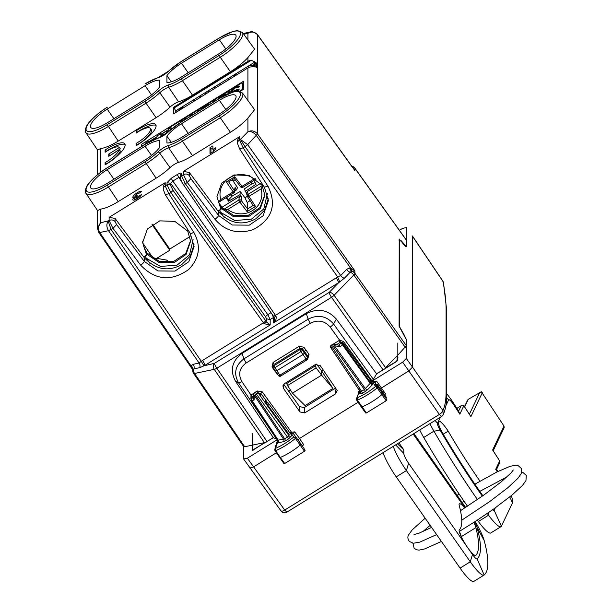 <?xml version="1.0" encoding="UTF-8"?>
<svg xmlns="http://www.w3.org/2000/svg" width="612" height="612" viewBox="0 0 612 612"><rect width="100%" height="100%" fill="white"/><g stroke="black" fill="none" stroke-linecap="round" stroke-linejoin="round"><path stroke-width="0.92" d="M464.745 507.975A15.522 2.915 58.3 0 0 459.428 503.852A15.522 2.915 58.3 0 0 459.061 504.816A140.355 26.385 58.3 0 1 461.785 521.332A140.355 26.385 58.3 0 1 459.061 530.076A15.522 2.915 -121.7 0 0 467.591 547.518L472.472 554.48A8.721 1.637 -121.7 0 0 477.092 558.886A174.351 32.78 58.3 0 0 480.474 548.023A174.351 32.78 58.3 0 0 477.092 527.506A8.721 1.637 58.3 0 0 474.545 521.967M473.956 581.316A26.155 4.919 -121.7 0 1 473.841 581.4A26.155 4.919 -121.7 0 1 460.086 568.104L396.216 476.878L406.406 470.574L408.594 463.261L467.591 547.518A15.522 2.915 -121.7 0 0 475.753 555.413A15.522 2.915 -121.7 0 0 475.884 555.306A170.863 32.122 58.3 0 0 478.553 545.284A170.863 32.122 58.3 0 0 475.884 527.628A15.522 2.915 58.3 0 0 473.864 522.403M461.425 537.068A170.863 32.122 58.3 0 0 461.318 536.632A15.522 2.915 58.3 0 0 459.306 531.423M413.911 433.587L465.61 507.417M413.184 434.03L464.891 507.883M396.216 476.878A26.155 4.919 -121.7 0 1 383.036 452.673M393.225 446.37A26.155 4.919 -121.7 0 0 406.406 470.574L470.284 561.793L472.472 554.48M408.594 463.261A8.721 1.637 -121.7 0 1 403.805 453.438L395.643 444.878M397.44 443.769L403.805 449.858L403.805 453.438M477.092 558.886L484.153 575.012A26.155 4.919 -121.7 0 1 484.038 575.096A26.155 4.919 -121.7 0 1 470.284 561.793L460.086 568.104M484.153 575.012A191.785 36.054 58.3 0 0 484.153 540.488A26.155 4.919 58.3 0 0 475.149 521.569M493.953 508.817A15.522 2.915 58.3 0 0 494.756 508.824A15.522 2.915 58.3 0 0 495.001 508.541A15.522 2.915 58.3 0 0 495.123 507.975M511.272 495.674A26.155 4.919 58.3 0 1 512.496 502.888L501.404 526.19L494.152 510.324L495.345 507.822M496.294 469.327L495.697 469.305L499.438 461.44A1.744 1.698 25.5 0 1 499.553 463.093L496.332 469.871M497.304 471.791L495.697 469.305M497.969 471.462L496.584 469.335M498.229 458.671L492.912 450.501M440.395 417.208L437.526 423.236A8.721 1.637 -121.7 0 0 440.196 430.274A174.351 32.78 58.3 0 0 464.447 469.695A174.351 32.78 58.3 0 0 482.325 496.133M446.714 397.785L448.619 399.934L445.911 405.611M448.619 399.934A8.721 1.637 -121.7 0 1 454.165 405.442L453.645 403.3A26.155 4.919 -121.7 0 0 446.783 393.784M453.645 403.3L458.365 410.56L459.826 414.156L454.165 405.442M459.826 414.156L463.575 406.292A2.616 0.49 -121.7 0 1 465.242 407.944L470.513 416.053M464.615 406.995L468.249 399.353L481.315 391.718L504.005 426.082L504.143 427.704M482.891 495.735A170.863 32.122 58.3 0 1 464.783 468.999A170.863 32.122 58.3 0 1 443.34 434.344A15.522 2.915 -121.7 0 1 438.368 421.461A15.522 2.915 -121.7 0 1 438.613 421.178A15.522 2.915 -121.7 0 1 448.175 431.139L443.249 434.183M440.196 430.274L433.923 431.177L423.726 437.481A26.155 4.919 -121.7 0 1 419.717 429.991M477.414 499.553A191.785 36.054 58.3 0 1 433.923 431.177A26.155 4.919 -121.7 0 1 429.915 423.688M448.175 431.139A140.355 26.385 58.3 0 0 467.69 462.879A140.355 26.385 58.3 0 0 479.984 481.162M487.305 513.468A191.785 36.054 58.3 0 0 488.567 515.205A26.155 4.919 58.3 0 0 500.998 526.657A26.155 4.919 58.3 0 0 501.404 526.19M423.726 437.481A191.785 36.054 58.3 0 0 467.469 506.208M477.368 520.131A191.785 36.054 58.3 0 0 478.37 521.508A26.155 4.919 58.3 0 0 490.809 532.96L500.998 526.657M492.568 509.796A8.721 1.637 58.3 0 0 494.152 510.324M468.249 399.353L467.599 400.202M464.424 406.766L467.644 399.996M254.875 61.889L251.211 60.32A6.977 6.556 -0 0 0 247.914 61.376L173.579 107.337L173.579 113.893L247.914 67.94A6.977 6.556 -0 0 1 251.211 66.876L254.875 66.509A6.977 6.556 -0 0 1 256.428 67.511L256.428 63.036A6.977 6.556 -0 0 0 254.875 62.041L175.499 110.971L176.279 112.233M247.914 61.376L247.914 57.551A27.372 7.818 145 0 1 230.38 71.742L192.512 95.158A27.372 7.818 145 0 1 178.566 101.837L168.652 87.256A1.744 1.262 -106.9 0 1 168.598 84.884A10.435 2.983 145 0 0 157.972 91.456A1.744 0.742 47 0 1 159.801 92.726L170.044 107.108A8.369 2.394 145 0 1 178.566 101.837M170.044 107.108A27.372 7.818 145 0 1 156.098 117.672L118.231 141.081A27.372 7.818 145 0 1 100.697 148.571L100.697 172.202M136.071 143.445A15.254 4.361 145 0 0 150.384 128.405A15.254 4.361 145 0 0 136.071 133.118L136.071 130.861A21.795 6.227 145 0 1 155.746 124.657A21.795 6.227 145 0 1 136.071 145.694L136.071 143.445L137.034 145.136M105.119 162.585A15.254 4.361 145 0 0 119.386 149.718L108.76 156.29L108.76 154.048L119.386 147.477A15.254 4.361 145 0 0 105.119 152.258L105.119 150.001A21.795 6.227 145 0 1 124.787 143.797A21.795 6.227 145 0 1 105.119 164.835L105.119 162.585L106.075 164.276M141.502 146.559L141.502 144.317L243.484 81.258L243.484 89.306L240.111 91.395M247.914 118.078L254.6 109.67L242.436 92.963A27.05 7.726 145 0 1 220.297 117.764L230.38 132.269A27.372 7.818 145 0 0 247.914 118.078L247.914 131.733C251.616 130.104 254.814 130.823 257.522 133.913L256.459 135.627C253.819 132.422 250.974 131.129 247.914 131.733L240.401 139.46L247.669 144.661L245.091 146.689L240.401 139.46L239.476 140.026L239.476 136.736L183.409 171.398L189.36 172.5L218.515 211.729C229.997 223.747 242.49 226.065 256.007 218.675L264.552 210.222L268.308 198.778M247.914 39.956L247.914 33.354C251.616 31.281 254.814 31.755 257.522 34.792L257.537 133.929L247.669 144.661L243.201 147.882L239.476 140.026A4.361 4.093 -0 0 0 237.517 143.445A4.361 4.093 -0 0 1 237.517 143.445L237.517 140.186L239.476 136.736M247.914 57.551L254.6 49.144L242.436 32.436A27.05 7.726 145 0 1 220.297 57.237L230.38 71.742M97.56 210.551L100.697 209.097L100.697 222.76L97.56 228.544L98.723 232.376M218.04 99.236L219.088 97.943L219.356 98.509A25.314 7.229 145 0 1 240.501 94.095A25.314 7.229 145 0 1 219.356 115.821L220.297 117.764L182.43 141.181L181.489 139.238A25.314 7.229 145 0 1 168.598 145.411A10.435 2.983 145 0 0 157.972 151.983A25.314 7.229 145 0 1 145.075 161.752L107.207 185.161L118.231 201.608A27.372 7.818 145 0 1 100.697 209.097M97.56 150.024L100.697 148.571M173.579 107.337L174.06 108.018A2.616 0.49 58.3 0 1 175.499 110.971M136.071 130.861L137.034 132.483M150.384 128.405L151.34 129.775A15.254 4.361 145 0 1 137.034 144.815M137.034 132.23A21.795 6.227 145 0 1 156.06 125.452M105.119 150.001L106.075 151.623M119.386 147.477L120.342 148.846L109.716 155.693M108.76 154.048L109.716 155.417M119.386 149.718L120.342 151.08A15.254 4.361 145 0 1 106.075 163.955M106.075 151.371A21.795 6.227 145 0 1 125.108 144.593M142.458 145.97L145.098 144.05M141.502 144.317L142.458 145.687M148.999 141.64L157.131 136.614M161.025 134.204L168.3 129.706M242.696 83.706L243.484 83.217M175.499 111.116L176.952 110.214L176.952 111.812M254.875 66.509L254.148 66.96L254.148 62.485L254.875 62.041M178.627 110.772L182.781 106.618L182.781 108.209M199.527 97.851L199.527 96.26L200.254 97.3M200.254 97.4L200.254 95.809L199.527 96.26M205.357 94.248L205.357 92.657L206.083 93.697M206.083 93.797L206.083 92.205L205.357 92.657M193.706 101.454L193.706 99.863L194.432 100.904M194.432 101.003L194.432 99.412L193.706 99.863M208.271 92.45L208.271 90.859L208.998 91.892M208.998 91.999L208.998 90.408L208.271 90.859M214.093 88.847L214.093 87.256L214.82 88.296M214.82 88.396L214.82 86.805L214.093 87.256M219.922 85.244L219.922 83.653L220.649 84.693M220.649 84.793L220.649 83.201L219.922 83.653M248.319 67.703L248.319 66.088L254.148 64.727L252.029 66.846M234.488 76.24L234.488 74.649L235.941 73.746L235.941 75.337M228.658 79.843L228.658 78.244L230.112 77.349L230.112 78.94M157.972 151.983A1.744 0.742 47 0 1 159.801 153.252A8.69 2.479 145 0 1 168.652 147.775A27.05 7.726 145 0 0 182.43 141.181L192.512 155.678L230.38 132.269M192.512 155.678A27.372 7.818 145 0 1 178.566 162.364L168.652 147.775A1.744 1.262 -106.9 0 1 168.598 145.411M219.356 98.509L181.489 121.926A25.314 7.229 145 0 0 168.598 131.687A1.744 0.742 -133 0 0 168.369 131.787L158.424 137.96L145.12 144.325L107.253 167.734C95.64 174.856 87.386 184.128 86.575 186.714C85.014 190.309 84.808 192.512 85.963 193.338A27.05 7.726 145 0 0 108.148 187.104L146.016 163.687A27.05 7.726 145 0 0 159.801 153.252L170.044 167.634A8.369 2.394 145 0 1 178.566 162.364M170.044 167.634A27.372 7.818 145 0 1 156.098 178.191L118.231 201.608M187.823 229.622L186.66 230.342L174.833 221.383L159.755 220.863L147.4 229.003L142.657 242.566L146.605 255.105L143.682 256.91L115.079 218.43L109.127 217.329L165.194 182.659L165.194 185.956A4.361 4.093 180 0 0 163.236 189.376L163.236 189.376A4.361 4.093 180 0 0 163.236 189.544M133.577 198.135L133.577 197.791A5.233 1.492 145 0 1 132.88 197.554A5.233 1.492 145 0 1 136.308 193.331A5.233 1.492 145 0 1 141.448 191.556A5.233 1.492 145 0 1 141.464 191.579L138.595 193.56A1.744 0.497 145 0 1 138.595 193.56A1.744 0.497 145 0 0 136.881 194.142A1.744 0.497 145 0 0 135.734 195.549A1.744 0.497 145 0 0 137.165 195.151L137.165 196.345A1.744 0.497 145 0 0 135.734 197.936A1.744 0.497 145 0 0 137.18 197.523A1.744 0.497 145 0 0 138.595 196.154L141.464 194.585A5.233 1.492 145 0 1 137.21 198.693A5.233 1.492 145 0 1 132.88 199.94A5.233 1.492 145 0 1 133.577 198.135L134.533 199.504L133.691 197.951M209.985 147.737L212.9 145.939L212.9 149.512L215.814 147.714L215.814 148.907A11.33 3.236 145 0 0 212.9 151.898L209.985 153.696L209.985 147.737L210.949 149.106L212.9 147.897M399.208 238.994L399.101 326.227L406.383 339.721L406.383 345.711L398.244 354.7M399.101 239.284L400.806 240.814M399.101 240.34L399.613 240.019L401.51 241.656L404.295 245.259L406.307 246.598L401.112 240.623M406.383 246.2L406.314 239.958L354.822 168.078A4.361 4.361 0 0 0 351.831 166.288M243.744 34.226L247.914 33.354L250.622 31.939L243.209 33.492M254.148 62.485L255.105 63.855L256.428 63.036M255.105 66.624L255.105 63.855M109.127 217.329L109.127 220.618L100.697 222.76C98.058 225.675 97.729 228.934 99.725 232.529L98.654 232.139M168.3 131.84L168.3 128.344L242.031 82.75L242.987 84.119L242.987 89.612M254.148 64.727L255.105 66.096M248.319 66.088L249.183 67.32M234.488 74.649L235.26 75.758M228.658 78.244L229.439 79.361M262.104 183.692L260.942 184.411L249.115 175.453L234.036 174.94L221.682 183.072L216.946 196.636L220.886 209.174L217.964 210.987M167.038 182.644L170.649 183.332L170.649 185.497A2.616 2.456 -0 0 0 167.038 184.816L170.87 192.604L168.92 193.813L165.194 185.956L167.038 184.816L167.038 182.644L171.414 178.153L177.197 174.581C179.851 173.043 181.313 172.737 181.565 173.663L181.565 175.835L183.409 174.695L187.287 182.46L185.337 183.661L181.565 175.835A2.616 2.456 180 0 0 180.387 177.885L180.387 177.885A2.616 2.456 180 0 0 180.395 177.985M163.236 186.102L165.194 182.659M115.079 218.43L115.079 221.674A4.361 4.093 180 0 0 109.127 220.618L113.006 228.383L108.515 230.693C106.434 227.113 106.335 223.946 108.209 221.192L111.093 229.538L108.515 230.693L99.725 232.529L98.67 232.155M138.595 196.154L139.306 197.171M133.883 198.104A5.233 1.492 145 0 1 135.887 195.771M134.089 200.109A5.233 1.492 145 0 1 134.533 199.504M212.9 149.512L213.825 150.827M210.949 153.107L210.949 149.106M352.122 271.246L351.533 271.476A4.361 4.093 -0 0 1 354.899 273.281L354.899 270.894L352.122 271.246L350.424 267.804L354.899 270.894L257.537 133.929M376.518 373.741L384.581 368.944M265.723 442.438L273.304 437.557M280.969 510.699A4.361 1.415 -36 0 0 281.061 510.982L243.767 459.199L243.622 446.347L244.685 446.745L251.769 445.268M353.843 169.103L354.899 170.725L354.899 168.331A4.361 1.278 -35.6 0 0 354.822 168.078M352.122 166.9L257.537 34.815M166.923 136.201A20.051 5.73 145 0 1 181.489 123.723L219.356 100.307A20.051 5.73 145 0 1 235.781 95.663A20.051 5.73 145 0 1 219.356 114.023L181.489 137.44A20.051 5.73 145 0 1 166.923 142.971L166.923 136.201L171.322 142.313M159.64 147.477A20.051 5.73 145 0 1 145.075 159.954L107.207 183.363A20.051 5.73 145 0 1 90.783 188.006A20.051 5.73 145 0 1 107.207 169.646L145.075 146.237A20.051 5.73 145 0 1 159.64 140.699L159.64 147.477M98.739 232.399L192.642 369.61L191.227 366.236L192.887 369.702L193.889 368.875A4.361 3.473 -101.8 0 0 194.54 373.473L244.685 446.745M192.627 369.587L192.788 370.092L192.887 369.702M166.923 82.444L166.923 75.674A20.051 5.73 145 0 1 181.489 63.197L219.356 39.78A20.051 5.73 145 0 1 235.781 35.136A20.051 5.73 145 0 1 219.356 53.496L181.489 76.913A20.051 5.73 145 0 1 166.923 82.444M159.64 80.172L159.64 86.95A20.051 5.73 145 0 1 145.075 99.427L107.207 122.836A20.051 5.73 145 0 1 90.783 127.48A20.051 5.73 145 0 1 107.207 109.127L145.075 85.711A20.051 5.73 145 0 1 159.64 80.172M242.031 82.75L242.321 90.025M242.031 89.612L239.414 91.226M164.605 134.77L167.007 131.886L167.007 130.784L160.658 134.709L160.658 133.676L161.163 134.395M167.007 130.784L167.963 132.154M160.658 133.676L157.131 135.856L157.131 136.889L155.532 137.876L155.532 138.978M155.892 138.832L157.131 138.381M167.007 131.886L167.489 132.567M154.974 139.199L154.974 138.22L148.624 142.145L148.624 141.112L149.129 141.839M154.974 138.22L155.509 138.985M148.624 141.112L145.098 143.292L145.098 144.325L143.499 145.319M183.409 171.398L183.409 174.695A4.361 4.093 -0 0 1 189.36 175.743L190.86 178.627L187.287 182.46L214.942 219.241C225.162 231.091 237.93 234.541 253.238 229.592C272.08 219.44 277.022 205.043 268.071 186.392L243.201 147.882L239.56 148.785L237.517 143.453A4.361 4.093 -0 0 0 237.517 143.613M218.736 202.251A23.975 22.529 180 0 0 220.886 206.076L220.886 209.174M115.079 221.674L116.578 224.558L113.006 228.383L140.661 265.164C155.28 280.311 171.284 281.765 188.657 269.525C199.573 258.264 201.279 245.863 193.79 232.315L168.92 193.813L165.217 194.478M146.605 255.105L146.605 252.006A23.975 22.529 -0 0 1 142.711 241.09M194.027 244.708L190.271 256.153L181.726 264.606C168.208 271.996 155.716 269.678 144.233 257.66L143.682 256.91M346.553 269.487A4.361 2.318 -135.8 0 0 350.186 272.233A3.932 3.144 -102.8 0 1 351.533 271.476L349.238 267.972L346.553 269.487L340.685 275.515L247.669 144.669M245.091 146.689L337.694 276.953L340.685 275.515A4.361 2.318 -135.8 0 0 344.319 278.269L339.721 281.88L337.694 276.953L275.461 315.348L276.043 316.259C276.509 319.051 275.652 321.277 273.457 322.945L274.635 319.127L274.184 317.291L276.043 316.259M397.395 360.851L397.104 360.422L395.643 361.914L385.009 368.256L397.066 355.909L397.984 357.286M397.831 355.365L397.831 356.987M289.981 393.103L288.826 391.091L290.478 390.073M323.182 369.855L321.598 370.826L316.549 364.109M286.959 382.125L286.691 383.54L287.579 385.56L292.467 393.164L321.598 375.156L332.943 388.398L321.598 370.826L321.598 375.156L316.159 367.888L315.172 365.93L315.471 364.5M290.027 393.164L288.826 391.091M264.407 442.629L252.947 445.016A4.361 1.247 145 0 0 252.909 445.253L252.909 449.575L254.363 449.269L264.996 442.453L264.407 442.629L214.254 369.35A4.361 1.216 -34.4 0 0 216.839 368.21A4.361 0.819 -121.7 0 1 214.468 363.329L203.949 365.823L201.264 361.302L199.099 363.061L193.231 364.285A4.361 3.473 -101.8 0 1 193.889 368.875L199.757 367.651L203.949 365.823M252.182 445.261L252.909 445.513M192.788 370.076L192.788 370.864A4.361 4.093 180 0 1 193.048 369.464L191.556 365.463L191.227 366.236L99.725 232.529M171.322 81.794L166.923 75.674M238.014 87.493L239.552 86.544L239.215 86.047L236.454 86.782L232.537 89.451L232.522 90.285M238.236 91.111L239.108 89.566A4.185 1.193 145 0 0 239.04 89.314A4.185 1.193 145 0 0 237.9 89.214L233.141 91.318A3.236 0.926 145 0 1 232.2 91.257A3.236 0.926 145 0 1 232.147 91.096L235.13 88.09L237.081 87.202L238.007 87.439M233.631 91.769L237.188 90.171L237.647 90.346L237.364 91.127M230.709 91.953L231.045 92.435M232.178 89.788L230.77 91.647M229.393 93.215L229.393 91.173L227.947 92.068L227.947 93.827M219.088 97.943L219.601 98.272L222.569 95.862L224.979 95.243M226.616 94.439L225.866 93.996L223.969 94.562L219.257 97.775M214.498 101.424L214.498 100.383L213.06 101.271L213.06 102.319M208.753 104.973L208.753 103.933L200.889 108.798L200.889 109.334L207.315 105.356L207.315 105.868M185.405 119.409L185.405 118.368L183.967 119.256L183.967 120.304M193.132 114.635L192.053 114.26L190.822 115.018L189.743 116.731M198.908 111.063L198.908 110.022L197.469 110.91L197.469 111.958M172.408 128.283L170.434 127.625L168.874 128.589L171.115 129.346M181.756 121.666L182.858 119.944L181.305 120.908L180.18 122.66M160.421 137.18L160.421 136.032L163.305 134.25L161.361 136.721M218.515 211.729L218.515 215.409L232.2 225.009L249.252 225.155L263.084 215.791L268.377 200.529L264.369 187.058L268.071 186.392M339.721 281.88L338.719 282.591L336.348 277.71M274.23 317.284L274.635 319.127M271.942 313.941L273.457 317.506L270.175 319.533L270.175 324.972L266.564 321.981L173.058 190.363L170.87 192.604L263.42 322.792L202.534 360.437A4.361 0.819 -121.7 0 1 204.913 365.326L270.175 324.972L264.024 323.687L266.564 321.981L266.564 318.852L265.608 316.909L170.649 183.332L172.836 181.083L178.62 177.511L180.808 177.052M190.087 232.988L194.096 246.46L188.802 261.722L174.971 271.085L157.927 270.94L144.233 261.339L116.578 224.558M397.104 360.422L397.104 356.1A4.361 1.247 -35 0 0 397.066 355.909M292.467 393.164L305.082 405.618L332.943 388.398M252.909 449.575L253.261 450.118M239.215 86.047L239.552 86.529M239.024 86.009L239.445 86.606M238.795 86.001L239.284 86.705M238.527 86.032L239.085 86.828M238.221 86.093L238.841 86.981M237.877 86.185L238.558 87.156M237.502 86.315L238.236 87.355M237.104 86.476L237.571 87.149M236.89 86.567L237.303 87.156M236.676 86.674L237.051 87.21M236.454 86.782L236.806 87.279M236.232 86.896L236.561 87.363M236.002 87.019L236.308 87.462M235.765 87.149L236.064 87.577M235.528 87.287L235.819 87.7M235.283 87.424L235.574 87.83M235.092 87.547L235.368 87.944M234.641 87.83L234.916 88.22M234.197 88.136L234.465 88.526M233.753 88.457L234.029 88.847M233.333 88.778L233.616 89.184M232.92 89.115L233.218 89.536M232.537 89.451L232.851 89.903M232.353 89.62L232.682 90.086M232.009 89.949L232.384 90.484M231.849 90.117L232.262 90.706M231.703 90.278L232.17 90.951M232.552 91.762L232.208 92.19M231.558 90.431L232.522 91.8M231.428 90.591L232.384 91.953M231.305 90.737L232.269 92.106M231.198 90.882L232.132 92.213M231.099 91.027L231.971 92.267M231.015 91.165L231.818 92.313M230.931 91.295L231.68 92.358M230.869 91.418L231.558 92.404M230.816 91.54L231.443 92.443M230.739 91.762L231.244 92.473M230.716 91.861L231.137 92.458M230.709 91.976L231.022 92.427M237.663 90.454L238.122 91.111M237.64 90.607L237.992 91.111M237.9 89.214L238.764 90.446M238.611 90.66L238.037 90.874M237.594 89.306L238.55 90.675M237.249 89.436L238.213 90.806M236.859 89.597L237.257 90.163M236.4 89.819L236.729 90.293M235.819 90.102L236.133 90.545M234.763 90.637L235.062 91.058M234.197 90.913L234.495 91.341M233.968 91.012L234.274 91.448M233.753 91.104L234.067 91.555M233.562 91.18L233.891 91.639M233.386 91.242L233.723 91.724M233.141 91.318L233.486 91.808M229.393 93.131L228.995 93.376M227.947 92.068L228.896 93.422M226.287 94.041L226.585 94.455M226.096 93.996L226.463 94.516M225.866 93.996L226.287 94.592M225.598 94.019L226.073 94.699M225.292 94.08L225.813 94.829M224.956 94.179L225.514 94.975M224.581 94.309L225.17 95.151M224.176 94.47L224.65 95.135M223.969 94.562L224.382 95.151M223.755 94.661L224.13 95.197M223.533 94.768L223.877 95.265M223.303 94.883L223.632 95.357M223.074 95.005L223.388 95.457M222.837 95.135L223.143 95.564M222.6 95.273L222.89 95.686M222.363 95.418L222.646 95.824M222.164 95.533L222.447 95.939M221.72 95.824L221.988 96.214M221.269 96.13L221.544 96.512M220.833 96.444L221.108 96.834M220.404 96.773L220.687 97.178M219.999 97.109L220.289 97.522M219.609 97.446L219.93 97.889M219.425 97.614L219.754 98.081M218.928 98.104L219.211 98.509M213.06 101.271L213.565 101.997M197.469 110.91L197.974 111.644M192.053 114.26L192.558 114.987M190.822 115.018L191.311 115.714M183.967 119.256L184.472 119.99M181.305 120.908L181.795 121.612M171.49 129.033L170.932 129.285M170.434 127.625L171.391 128.994M160.421 136.032L161.017 136.889M152.051 224.55L169.776 250.254L156.565 258.425M152.61 224.168L169.776 249.061L169.776 250.254M190.08 236.507L169.776 249.061M265.294 400.393L265.294 401.051L265.294 400.393L268.423 403.224M265.386 400.669L268.576 403.599L267.758 403.063L268.576 403.599L267.758 405.152L265.294 401.051M268.484 403.293L290.616 433.916L291.32 433.663L291.121 432.959L293.27 433.434L294.709 431.85L299.528 438.467L358.119 402.245M253.422 397.854L252.129 398.121A1.744 1.637 -0 0 0 251.608 400.37L278.231 440.166L284.664 438.819L285.605 440.762L288.405 439.034L287.464 437.09L288.925 435.591L288.925 434.26L290.616 433.916M288.925 434.26L267.758 405.152M412.419 235.987L442.866 281.137A4.361 1.071 146 0 1 442.912 281.359C445.023 292.023 446.079 301.219 446.087 308.93L446.087 392.231C446.079 399.942 445.023 406.054 442.912 410.568L412.496 367.131L408.854 370.872L380.396 388.651M406.307 239.95L406.307 227.603L402.665 228.36L399.437 230.357M442.866 281.137A4.361 4.361 0 0 1 443.524 282.729A4.361 3.817 168.8 0 0 442.912 281.359L412.496 236.24L412.496 367.131L406.307 358.425L402.665 362.166L371.469 381.475L342.781 342.422L343.477 341.488L339.637 340.203L340.486 342.215L336.416 344.724M246.123 362.993L243.913 358.877L308.134 319.166C317.988 314.277 326.456 315.868 333.54 323.947A4.361 1.201 144.3 0 1 330.159 327.03C324.643 320.719 318.041 319.472 310.345 323.281L246.123 362.993C239.353 368.118 237.946 374.322 241.901 381.597A4.361 1.224 145.9 0 1 238.489 382.722L276.639 439.133L273.396 437.695L235.605 381.406C229.699 370.413 231.864 361.065 242.1 353.369L306.321 313.665C317.903 307.874 327.917 309.687 336.355 319.112L376.617 373.871L396.369 361.654L397.831 360.154L397.831 342.972M276.639 439.133L278.032 438.98M241.901 381.597L250.981 395.015L250.92 398.71L251.608 398.787M276.356 452.796L253.376 467.01L249.795 468.004M278.498 440.915L277.718 442.139L278.276 440.059L277.794 440.357L276.234 443.272L277.657 443.08M277.703 439.431L247.347 458.197L284.695 510.056A4.361 1.415 -36 0 1 281.061 510.982A4.361 4.361 0 0 0 286.883 512.129L284.695 510.056L439.355 414.431L402.665 362.166M243.706 458.962L247.347 458.197M404.218 335.192L406.307 339.423M406.307 346.078L406.307 358.425M399.101 240.562L399.506 240.309L399.506 326.663L404.295 335.147M338.811 345.168L340.379 343.554A1.744 1.637 -0 0 1 342.781 343.998L370.849 382.898A1.744 1.637 -0 0 0 373.251 383.341L373.167 381.383L371.469 381.475M373.167 381.383L376.632 381.192L385.591 393.967L384.619 394.725M336.355 319.112L333.54 323.947L373.366 379.325L371.461 381.46M373.366 379.325L376.617 373.871M149.726 263.168L145.319 256.665L147.354 254.577L147.354 253.284L159.196 261.301L173.8 261.37L185.742 253.483L190.592 240.547M145.319 255.9L145.319 256.665M242.1 353.369L243.905 358.877C235.23 365.448 233.424 373.389 238.489 382.722L235.605 381.406M283.402 388.26L299.911 411.945L304.745 412.901L335.705 393.761L337.227 390.54L320.168 365.532L315.333 364.576L284.396 383.709L282.905 385.774L283.402 388.26L284.167 384.833L283.807 384.168M304.745 412.901L304.317 407.569L299.49 406.636L284.167 384.833M304.317 407.569L335.774 387.893M289.705 432.477L294.709 431.85M359.619 389.767L358.158 392.613L359.581 392.437M252.029 396.905L251.341 399.491A1.744 1.744 0 0 0 251.639 400.462A1.744 0.474 -33.8 0 0 252.029 400.516A1.744 1.392 -101.8 0 1 252.129 398.121L252.129 396.844L250.981 395.015L252.129 396.844L253.475 396.01M251.593 398.756L250.92 398.71L251.341 399.338M277.94 441.099L276.417 444.618M377.313 384.413L374.039 384.275L373.251 383.074L370.849 382.63L370.91 381.215M373.045 382.293L375.194 382.775L376.632 381.192M340.295 346.782L334.42 345.696A1.744 0.972 -79.5 0 0 333.731 344.227L339.01 345.206L340.295 346.782L342.345 344.671A1.744 0.467 144.2 0 0 342.781 343.998L342.758 342.391L343.477 341.488L371.981 380.894M342.758 342.391L340.486 342.215M153.811 258.922L155.984 258.21L166.984 260.138L166.984 262.403M168.56 262.334L166.984 260.138M146.605 253.445L147.354 253.284M187.892 229.737L187.509 229.814M193.086 239.575L189.536 254.837L177.067 265.134L160.543 266.45L146.39 258.279M187.379 229.898L190.607 241.22L186.056 254.447L174.137 262.64L159.365 262.693L147.354 254.577M291.121 432.959L290.754 432.393M298.098 440.066L299.528 438.467L303.659 444.626L302.236 446.217M359.581 390.739L356.528 398.557L356.704 399.927A1.591 0.459 145 0 0 356.704 400.149L361.271 406.926A1.744 0.497 145 0 1 361.271 406.926A1.744 0.497 145 0 0 362.029 406.873A26.155 7.474 145 0 0 381.926 394.61A1.744 0.497 145 0 0 382.699 393.485L381.766 392.07L382.14 391.045L377.321 384.428L376.961 385.461L377.895 386.876A1.591 0.459 145 0 1 377.183 387.901L386.187 400.761L386.899 399.728L385.965 398.305L386.34 397.28L382.14 391.045M273.182 366.443A1.744 0.497 -32.9 0 0 272.026 366.894L273.878 369.755L274.329 369.518M273.082 362.434L274.031 364.415L273.136 366.978A1.744 1.66 5.2 0 1 273.908 365.739L276.8 370.727L303.017 354.516L304.47 353.025L304.47 351.456L307.584 355.924A1.744 0.482 145.1 0 1 309.052 354.432L305.916 349.949L304.47 351.456L302.427 348.741L300.041 348.335L299.092 346.354L273.082 362.434L272.026 366.894M299.092 346.354L303.858 347.211L302.427 348.741L302.29 350.11L307.584 357.469L307.584 355.924L307.874 358.372A1.744 1.637 180 0 0 307.584 357.469A1.744 0.497 -35 0 1 306.13 358.969L300.852 351.632A1.744 0.459 -36.8 0 0 302.29 350.11A1.744 1.66 5.7 0 0 299.911 349.659L300.852 351.632L274.849 367.705A1.744 0.482 147.2 0 1 273.403 368.08A1.744 0.482 147.2 0 1 273.38 367.988L278.483 375.577A1.744 0.497 145 0 1 278.452 375.477L275.446 371.186M278.231 440.166L252.029 400.516L254.087 400.087L253.406 398.611L253.521 394.22A1.744 1.3 -178.5 0 0 254.21 395.291L254.087 400.087M275.522 447.8L275.323 446.041L276.93 444.32L277.718 442.415A1.744 1.637 180 0 0 278.506 441.045L278.506 441.045A1.744 1.637 180 0 0 278.322 440.319M305.159 450.233L300.959 443.991L305.159 450.233L304.455 451.258L284.664 463.536L283.953 463.383L284.664 463.536L280.296 457.447A26.155 7.474 -35 0 0 300.194 445.108A1.744 0.497 -35 0 0 300.959 443.991A1.744 0.497 -35 0 0 300.951 443.991L296.139 437.381L295.451 438.399L304.455 451.258M374.039 384.275L374.957 384.091L374.452 384.902L375.5 386.501A24.258 6.931 145 0 1 357.209 397.777L357.4 400.095L366.397 412.955L365.701 412.786L366.397 412.955L386.187 400.761M370.849 382.63L364.423 389.507L365.364 391.45L362.556 393.187L361.615 391.244L360.162 391.55L330.74 347.562A1.744 0.474 -33.8 0 0 330.763 347.654A1.744 0.474 -33.8 0 0 332.194 347.256L333.395 346.514L364.423 389.507L361.615 391.244L332.194 347.256L331.689 345.443M220.886 207.514L221.636 207.361L233.478 215.37L248.082 215.447L260.024 207.552L264.874 194.624M262.173 183.807L261.791 183.883M267.368 193.644L263.818 208.906L251.356 219.203L234.824 220.527L220.672 212.356L219.601 210.735L221.636 208.646L233.646 216.763L248.418 216.709L260.337 208.516L264.889 195.289L261.661 183.967M224.007 217.237L220.672 212.356M260.421 394.969L257.897 392.598A1.744 1.308 -45.6 0 0 257.683 392.284A1.744 1.744 0 0 0 255.533 392.047M276.93 444.32L276.004 445.268L276.517 445.452L275.461 448.351L275.668 450.669A26.002 7.428 145 0 0 295.451 438.399L293.752 437.006L296.139 437.381L293.27 433.434M359.864 390.456L356.528 398.557L356.704 400.141A1.591 0.459 145 0 0 357.4 400.095A26.002 7.428 145 0 0 377.183 387.901L375.5 386.501L377.895 386.876L386.899 399.728M360.254 391.703A1.744 1.637 -0 0 1 359.642 393.791L359.642 391.42L360.17 390.915M279.523 457.286A1.744 0.497 -35 0 0 279.523 457.508A1.744 0.497 -35 0 0 279.531 457.516A1.744 0.497 -35 0 0 280.296 457.447L275.668 450.669A1.591 0.459 -35 0 1 274.956 450.73L283.953 463.59M385.965 398.305L376.961 385.461L374.452 384.902M219.601 209.97L219.601 210.735M221.636 207.361L221.636 208.646M253.521 394.22A1.744 1.744 0 0 1 254.347 392.782L255.541 392.04L256.443 394.097A1.744 0.467 -35.8 0 0 257.897 392.598L288.925 435.591A1.744 1.637 180 0 0 291.32 436.035L291.32 433.663L293.752 437.006A24.258 6.931 145 0 1 275.461 448.351L274.773 449.17L274.956 450.524A1.591 0.459 -35 0 0 274.956 450.73L274.773 449.17L276.517 445.452M360.43 392.422L360.162 391.55M275.339 371.033L276.8 370.727L279.913 375.179L306.13 358.969L307.086 359.741A1.744 1.637 180 0 0 307.874 358.372A1.744 1.744 0 0 1 307.048 359.856L280.87 375.952M254.737 393.019L255.242 394.839L284.664 438.819L287.464 437.09L256.443 394.097L255.242 394.839A1.744 0.474 146.2 0 1 254.21 395.291L283.639 439.294A1.744 1.392 78.2 0 1 283.547 441.688L285.605 440.762M360.185 391.642L330.763 347.654A1.744 1.744 0 0 1 331.291 345.206L332.5 344.464L333.395 346.514A1.744 0.467 144.2 0 0 334.42 345.696L365.456 388.712L367.422 389.829L365.364 391.45M252.182 433.51L252.297 450.371M273.396 437.695L252.213 450.31M234.748 191.074L236.66 189.797L237.479 187.57L232.285 179.737M240.202 191.472L232.147 196.085L228.628 199.841L228.544 201.203L240.034 194.624L240.202 191.472L244.961 197.775L247.187 202.457L250.078 200.667M251.012 182.292L252.052 183.776L244.356 188.901L246.582 193.621M252.052 183.776L255.066 182.598M253.689 180.632L256.145 184.136L245.167 191.449M226.096 197.699L228.544 201.203M219.494 203.804A25.605 24.059 180 0 0 222.233 207.078L239.368 196.483L241.755 196.896L240.034 194.624M236.66 189.797L235.115 187.417L234.342 190.661A1.744 0.513 147.1 0 1 232.858 192.061L220.779 199.527L218.392 202.381M235.329 188.618L235.115 187.417M260.307 183.539L247.248 191.61L246.713 193.828M262.487 185.444L248.005 194.394A1.744 1.645 164.7 0 0 247.485 196.651A1.744 0.513 -32.9 0 0 247.5 196.697A1.744 0.513 -32.9 0 0 248.969 196.345L247.248 191.61M247.539 196.735L253.177 205.448L255.51 206.435L248.969 196.345L261.056 188.871L262.732 185.918M247.187 202.457L247.539 208.937L247.095 211.637L255.51 206.435M241.755 196.896L241.235 200.507A1.744 1.591 -171.9 0 0 238.864 200.048L239.82 201.998L227.733 209.472L223.441 209.587M234.304 178.482L228.59 182.016L234.304 178.482L240.593 186.805A1.744 0.49 -37 0 0 240.615 186.859A1.744 0.49 -37 0 0 242.008 186.4L242.964 187.188M256.007 179.201L242.926 187.287A1.744 1.744 0 0 1 240.615 186.859L234.297 178.49L234.733 176.769L242.008 186.4L254.095 178.934L255.411 178.758M228.658 181.963L226.318 181.963L234.733 176.769M226.318 181.963L233.822 192.849A1.744 1.614 -166.7 0 0 234.342 190.661L228.697 181.948M222.47 208.355L222.233 207.078M461.318 536.632L475.884 527.628M398.902 442.858L403.805 449.858M477.092 527.506L484.153 540.488M512.496 502.888L509.758 496.906M499.438 461.44A2.616 0.49 58.3 0 0 498.275 458.74M435.094 420.482L437.526 423.236M463.575 406.292A1.744 1.698 -154.5 0 0 461.173 405.741L458.541 411.272M456.934 408.357L461.173 405.741A4.361 0.819 -121.7 0 1 461.241 405.657A4.361 0.819 -121.7 0 1 461.364 405.634M469.381 414.255L479.9 392.154M478.37 521.508L488.567 515.205L489.011 512.29M470.903 416.65L482.302 392.705M492.606 450.034L504.005 426.082M247.914 100.483L247.914 67.94M107.207 124.641A25.314 7.229 145 0 1 86.062 129.055A25.314 7.229 145 0 1 107.207 107.322L107.253 107.207C95.64 114.329 87.386 123.601 86.575 126.187C85.014 129.782 84.808 131.985 85.963 132.812A27.05 7.726 145 0 0 108.148 126.577L146.016 103.168L145.075 101.225L107.207 124.641L118.231 141.081M192.512 95.158L182.43 80.654L220.297 57.237L219.356 55.294L181.489 78.711L182.43 80.654A27.05 7.726 145 0 1 168.652 87.256A8.69 2.479 145 0 0 159.801 92.726A27.05 7.726 145 0 1 146.016 103.168L156.098 117.672M251.211 60.32L174.06 108.018M406.383 240.21L354.899 168.331A4.361 4.093 -0 0 0 352.038 166.579M405.32 347.425L353.82 274.987A4.361 1.201 144.6 0 0 354.899 273.281L406.383 345.711M242.436 92.963L237.364 91.127L233.195 91.884L219.524 98.41M219.402 98.394L181.535 121.811L168.369 131.787A1.744 0.742 -133 0 0 168.254 132.001M158.424 137.96A1.744 1.262 73.1 0 0 157.972 138.258A10.435 2.983 145 0 0 168.598 131.687M107.368 167.749L145.243 144.333M145.075 144.44A25.314 7.229 145 0 1 157.972 138.258M145.075 161.752L156.098 178.191M107.207 185.161A25.314 7.229 145 0 1 86.062 189.582A25.314 7.229 145 0 1 107.207 167.849M157.972 91.456A25.314 7.229 145 0 1 145.075 101.225M181.489 78.711A25.314 7.229 145 0 1 168.598 84.884M219.356 55.294A25.314 7.229 145 0 0 240.501 33.568A25.314 7.229 145 0 0 219.356 37.982L219.524 37.883M189.36 175.743L189.36 172.5M181.565 173.663A2.616 2.456 180 0 0 180.387 175.72L180.387 177.885C180.945 180.349 181.879 182.475 183.187 184.266L185.337 183.661L275.461 315.348A2.616 0.727 145.6 0 1 273.319 315.953A2.616 0.727 145.6 0 1 273.273 315.807M177.197 174.581L182.368 182.98M171.414 178.153A2.616 0.49 58.3 0 0 172.836 181.083L267.788 314.66A2.616 0.719 -35.4 0 0 265.608 316.909M202.534 360.437L201.264 361.302L111.093 229.538M349.238 267.972L350.424 267.804L256.466 135.635M219.356 115.821L181.489 139.238M193.484 373.091A4.361 1.216 -34.4 0 0 193.545 373.328A4.361 1.216 -34.4 0 0 194.54 373.473L214.254 369.35A4.361 3.473 -101.8 0 1 214.468 363.329L329.164 292.406L338.719 282.591L273.457 322.945L273.457 317.506A2.616 2.456 180 0 0 274.023 317.031M191.556 365.463L193.231 364.285M108.523 230.701L199.099 363.061A4.361 3.473 -101.8 0 1 199.757 367.651M219.356 37.982L181.489 61.399A25.314 7.229 145 0 0 168.598 71.16A1.744 0.742 -133 0 0 168.369 71.26L158.424 77.433L145.243 83.813M168.598 71.16A10.435 2.983 145 0 1 157.972 77.732A25.314 7.229 145 0 0 145.075 83.913M214.942 219.241A4.361 1.178 -36.9 0 0 218.515 215.409L190.86 178.627M271.055 312.64L267.788 314.66L270.175 319.533L266.564 318.852M170.649 185.497L173.058 190.363M144.233 257.66L144.233 261.339A4.361 1.178 -36.9 0 1 140.661 265.164M385.606 367.69L334.106 295.252L353.82 274.987A4.361 2.318 -135.8 0 0 350.186 272.233L344.319 278.269M266.977 441.474L216.839 368.21L331.543 297.287A4.361 0.819 -121.7 0 1 329.164 292.406A4.361 2.318 -135.8 0 1 334.106 295.252A4.361 1.201 144.6 0 1 331.543 297.287L383.028 369.717M147.308 253.292L146.605 252.274M242.436 32.436L237.364 30.6L233.195 31.365L219.402 37.867L181.535 61.284L168.369 71.26A1.744 0.742 -133 0 0 168.254 71.474M158.424 77.433A1.744 1.262 73.1 0 0 157.972 77.732M219.356 100.307L225.805 109.51M188.19 133.294L181.489 123.723M145.075 146.237L151.524 155.44M113.909 179.224L107.207 169.646M188.19 72.767L181.489 63.197M225.805 48.983L219.356 39.78M113.909 118.697L107.207 109.127M151.524 94.914L145.075 85.711M264.024 323.687L263.42 322.792A2.616 0.719 -35.4 0 0 265.608 320.55M193.79 232.315A4.361 1.239 147.1 0 1 190.148 233.218L165.278 194.715L163.236 189.376L163.236 186.117M397.831 357.178L397.104 356.1M286.691 383.54L315.172 365.93M153.589 258.792L143.009 243.446M154.293 257.943L154.293 258.417M235.368 90.331L235.658 90.76M287.579 385.56L316.159 367.888M276.234 443.272L276.67 443.929M446.087 308.93L446.783 311.156L443.524 282.729M446.087 392.231A4.361 4.093 -0 0 1 446.783 394.549M441.612 416.42L439.355 414.431A4.361 1.431 -35 0 0 442.912 410.568L443.195 414.638L441.543 416.497A4.361 4.361 0 0 0 443.195 414.638C445.635 409.267 446.829 402.543 446.783 394.449M330.159 327.03L339.637 340.203L333.112 344.227M310.345 323.281L308.134 319.166L306.321 313.665M299.911 411.945L299.49 406.636M335.705 393.761L334.909 388.651M291.35 431.98L262.303 391.871L257.507 390.976L256.16 391.802M253.858 393.233L251.172 394.885M358.158 392.613L358.571 393.225M303.858 347.211L305.916 349.949M307.637 359.244L309.052 354.432M273.878 369.755L278.338 375.37M375.768 383.647L375.194 382.775L375.829 383.647M155.984 258.21L155.984 260.069M257.507 390.976L258.386 392.973M262.303 391.871L260.85 393.386L258.455 393.034M260.85 395.497L260.85 393.386L267.13 402.053M290.884 432.676L291.243 432.041M339.43 340.318L340.379 343.554A1.744 0.926 -135.8 0 1 342.345 344.671L370.428 383.594L372.394 384.719L367.422 389.829M274.031 364.415L300.041 348.335L299.911 349.659L273.908 365.739L274.031 364.415M277.007 374.246L277.397 374.031M251.608 400.37A1.744 0.474 -33.8 0 0 251.631 400.462L278.498 441.045M273.38 367.988A1.744 1.66 5.2 0 1 273.136 366.978A1.744 1.744 0 0 0 273.403 368.08L275.362 371.117M278.667 440.334L278.567 442.728L283.547 441.688M277.718 442.415L278.567 442.728M288.405 439.034L291.32 436.035M373.251 383.341L372.394 384.719M362.556 393.187L359.642 393.791M279.913 375.179L280.832 376.059A1.744 1.744 0 0 1 278.483 375.577A1.744 0.497 145 0 0 279.913 375.179M233.195 180.968L235.222 179.714M231.107 194.601L232.147 196.085M244.961 197.775L247.317 196.314M226.815 197.255L228.628 199.841M247.546 208.937L253.169 205.456L247.5 196.697A1.744 1.744 0 0 1 247.263 196.123M239.368 196.483L238.864 200.048L223.564 209.511M247.539 208.86L241.235 200.507A1.744 0.49 143 0 1 239.82 201.998L247.095 211.637M227.733 209.472A20.923 19.66 180 0 0 259.389 203.436A20.923 19.66 180 0 0 261.056 188.871M254.095 178.934A20.923 19.66 180 0 0 222.439 184.969A20.923 19.66 180 0 0 220.779 199.527M484.038 575.096L473.841 581.4M492.79 450.256L498.275 458.694C499.063 459.941 500.448 462.886 499.553 463.093M456.919 408.334L461.241 405.657C462.496 404.677 463.827 405.427 465.242 407.89L470.727 416.328M493.15 450.799L504.181 427.62M521.761 472.112L522.778 472.326L526.289 475.394L525.953 480.619L522.487 485.408L512.053 495.032L494.014 508.771L475.738 521.194L459.26 531.453M412.909 543.196L414.171 548.298L416.642 549.813L419.052 550.111L424.69 548.941L441.428 541.452M513.307 470.001L510.989 472.984L501.167 481.919L483.411 495.36L460.484 510.699M461.762 520.177L489.898 501.442L507.761 487.772L517.874 478.37L521.164 473.772L521.5 468.547L517.951 465.472L515.648 465.197L510.079 466.329L497.082 471.898L474.874 484.168M459.107 493.999L457.118 495.292M425.149 518.203L412.19 529.885L408.717 534.689C407.416 536.716 407.638 538.965 409.382 541.452L413.314 543.242L419.794 542.133L436.639 534.613M507.042 476.855L479.823 491.367M464.011 501.213L462.121 502.437M430.167 525.364L422.831 531.606M414.026 534.551L419.121 533.136L431.598 527.406M85.963 193.338L97.553 210.551M85.963 132.812L97.553 150.024L97.553 174.672M97.553 210.536L97.553 228.544M353.866 169.134L257.461 34.555C253.223 31.778 250.928 30.914 250.568 31.954M135.734 197.936L136.545 199.091M135.734 195.549L136.575 196.758M133.691 197.829L134.655 199.198M406.276 246.491L405.787 246.789M243.691 446.592L193.545 373.328A4.361 4.361 0 0 1 192.788 370.864M239.56 148.785L264.43 187.295M183.187 184.266L274.184 317.291M194.096 246.46L190.148 233.218M232.2 91.257L232.736 92.022M446.783 394.457L446.783 311.156M441.543 416.497L286.883 512.129M365.701 413.008L361.271 406.934M260.505 395.046L257.683 392.277M296.139 437.381L300.951 443.991M333.731 344.227A1.744 1.744 0 0 0 332.5 344.464M246.514 193.392L247.286 196.207M235.322 188.634L234.557 191.862M218.79 202.212L233.776 192.941A1.744 1.744 0 0 0 234.58 191.763"/></g></svg>

